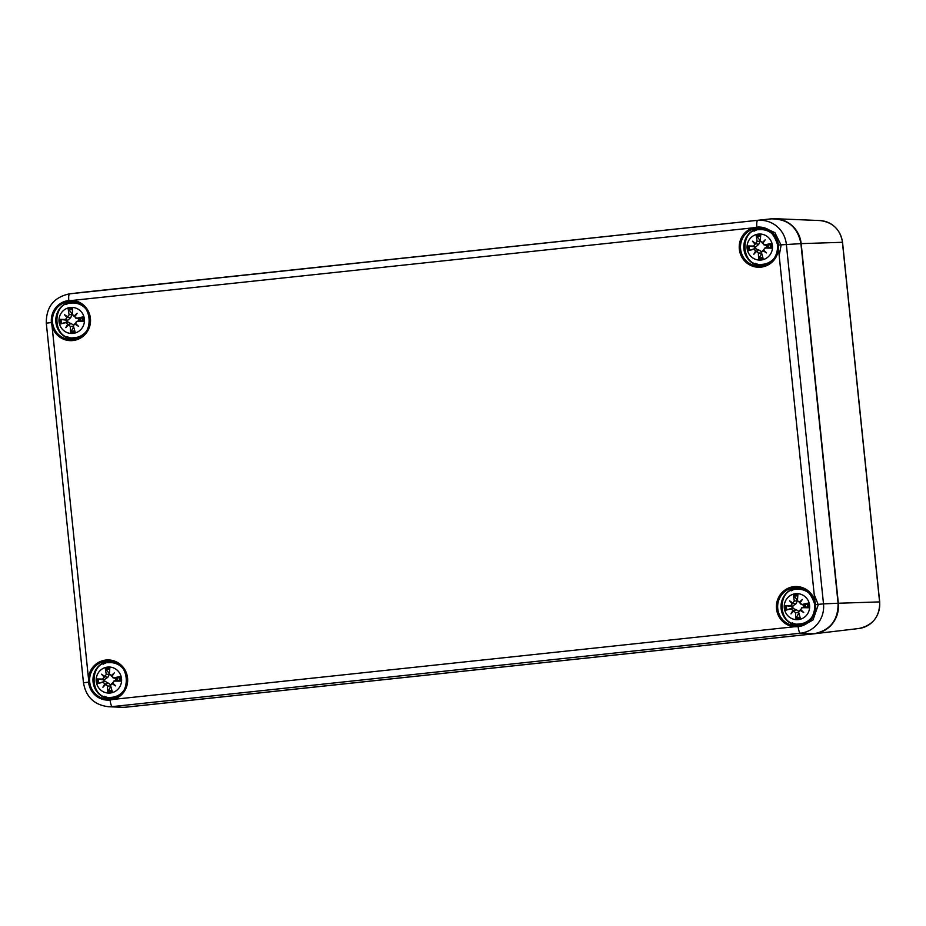 <?xml version="1.0" encoding="UTF-8"?>
<svg xmlns="http://www.w3.org/2000/svg" width="926" height="926" viewBox="0 0 926 926"><rect width="100%" height="100%" fill="white"/><g stroke="black" fill="none" stroke-linecap="round" stroke-linejoin="round"><path stroke-width="1.39" d="M78.594 320.546A8.542 8.334 87.8 0 1 78.594 319.157M115.762 680.17A8.542 8.334 87.8 0 1 115.75 678.77M803.803 606.785A8.542 8.334 87.8 0 1 803.803 605.384M766.647 247.173A8.542 8.334 87.8 0 1 766.647 245.772M82.865 292.269A27.815 27.132 87.8 0 1 83.282 292.222L771.335 218.837A27.815 27.132 87.8 0 1 775.236 218.71A27.815 27.132 87.8 0 1 801.175 243.631L838.343 603.243A27.815 27.132 87.8 0 1 814.51 633.743A27.815 27.132 87.8 0 1 814.209 633.778L126.156 707.163A27.815 27.132 87.8 0 1 122.151 707.29M815.54 604.632L814.845 600.696A20.164 19.666 -92.2 0 0 776.428 607.456A20.164 19.666 -92.2 0 0 794.242 626.775L798.143 626.647A20.048 19.562 -92.2 0 0 815.54 604.632L823.503 603.879L786.336 244.267A26.715 26.067 -92.2 0 0 757.676 220.457A6.957 1.528 83.9 0 0 756.855 227.148L753.012 227.842A20.164 19.666 -92.2 0 0 759.69 267.244A20.164 19.666 -92.2 0 0 778.5 249.013L778.372 245.02A20.048 19.562 -92.2 0 0 756.855 227.148M110.09 700.033L113.921 699.327A20.164 19.666 -92.2 0 0 107.254 659.937A20.164 19.666 -92.2 0 0 88.445 678.168L88.572 682.161A20.048 19.562 -92.2 0 0 110.09 700.033A6.957 1.528 83.9 0 0 112.278 706.607L800.33 633.222A26.715 26.067 -92.2 0 0 823.503 603.879L838.088 603.254A27.792 27.109 87.8 0 1 813.977 633.766L125.924 707.151A27.792 27.109 87.8 0 1 122.035 707.279L112.278 706.607A26.715 26.067 -92.2 0 1 108.527 706.723L122.035 707.279M51.416 322.549L52.099 326.484A20.164 19.666 -92.2 0 0 90.517 319.725A20.164 19.666 -92.2 0 0 72.703 300.394L68.802 300.522A20.048 19.562 -92.2 0 0 51.416 322.549L46.3 323.174L83.467 682.786C86.002 697.035 94.359 705.022 108.527 706.723M123.424 669.012A17.386 16.957 -92.2 0 0 109.638 662.622L111.178 662.565A17.386 16.957 87.8 0 1 117.799 663.676M119.026 695.704A17.386 16.957 87.8 0 1 112.509 697.313L110.97 697.371A17.386 16.957 -92.2 0 0 124.234 689.951M107.555 667.09A13.033 12.721 87.8 0 1 120.519 685.367A13.033 12.721 87.8 0 1 98.607 687.705A13.033 12.721 87.8 0 1 107.555 667.09M112.243 675.934L109.407 674.105A34.69 4.63 -87.9 0 1 109.835 668.063A12.038 11.749 -92.2 0 0 105.356 668.537A34.69 10.383 75.4 0 0 106.293 674.429L102.624 679.071A34.69 2.384 -177 0 0 97.103 678.978A12.038 11.749 -92.2 0 0 97.577 683.573A34.69 1.389 -14.8 0 0 102.96 682.265L107.485 686.039A34.69 10.533 92.2 0 0 107.786 692.046L110.495 686.872A6.887 6.713 87.8 0 0 110.923 686.872M112.555 682.879L115.657 685.911L112.555 682.879L114.28 681.061A34.69 3.507 0.8 0 0 120.507 681.131A12.038 11.749 -92.2 0 0 120.033 676.536A34.69 4.503 167.3 0 0 113.944 677.867L111.896 676.455L114.303 672.855A34.389 11.031 -44.1 0 0 111.143 675.83L111.977 676.327M116.456 678.665L112.937 677.797L117.174 678.411A6.887 6.713 87.8 0 1 117.359 680.147L120.507 681.131M116.595 680.066L113.493 681.235L117.359 680.147M115.657 685.911A34.389 10.279 -148 0 1 111.953 683.643L113.03 683.388M107.786 692.046A12.038 11.749 -92.2 0 0 112.254 691.572A34.69 4.491 -104.1 0 1 110.611 685.703L111.467 683.782L112.798 683.145M105.68 684.314A34.389 0.625 132.6 0 1 102.913 687.266A34.389 11.795 -53.4 0 1 104.939 683.689M104.279 677.265A34.389 11.158 -138.8 0 1 101.571 674.209A34.389 1.377 35.6 0 1 104.881 676.501M109.465 673.202A6.887 6.713 87.8 0 0 109.094 673.283L105.356 668.537M101.571 674.209L104.974 676.709L107.81 677.357L103.92 679.834A6.887 6.713 87.8 0 0 104.094 681.559L97.577 683.573M97.103 678.978L103.92 679.834M117.174 678.411L120.033 676.536M102.913 687.266L105.749 684.164L108.411 683.191L110.622 684.765M110.68 685.958L110.495 686.872M104.094 681.559L105.032 681.293L108.411 683.191M109.442 674.128L107.81 677.357M811.477 595.626A17.386 16.957 -92.2 0 0 797.691 589.249L799.231 589.191A17.386 16.957 87.8 0 1 805.851 590.29M807.078 622.318A17.386 16.957 87.8 0 1 800.562 623.927L799.022 623.985A17.386 16.957 -92.2 0 0 812.276 616.566M795.608 593.705A13.033 12.721 87.8 0 1 808.56 611.982A13.033 12.721 87.8 0 1 786.66 614.32A13.033 12.721 87.8 0 1 795.608 593.705M800.295 602.548L797.46 600.719A34.69 4.63 -87.9 0 1 797.876 594.677A12.038 11.749 -92.2 0 0 793.408 595.163A34.69 10.383 75.4 0 0 794.346 601.055L790.677 605.697A34.69 2.384 -177 0 0 785.155 605.604A12.038 11.749 -92.2 0 0 785.63 610.188A34.69 1.389 -14.8 0 0 791.001 608.891L795.538 612.653A34.69 10.533 92.2 0 0 795.828 618.661L798.548 613.487A6.887 6.713 87.8 0 0 798.976 613.487M800.608 609.493L803.71 612.526L800.608 609.493L802.333 607.676A34.69 3.507 0.8 0 0 808.56 607.745A12.038 11.749 -92.2 0 0 808.085 603.15A34.69 4.503 167.3 0 0 801.997 604.481L799.948 603.069L802.356 599.469A34.389 11.031 -44.1 0 0 799.196 602.444L800.029 602.942M804.509 605.28L800.99 604.412L805.226 605.037A6.887 6.713 87.8 0 1 805.412 606.762L808.56 607.745M804.648 606.68L801.546 607.85L805.412 606.762M803.71 612.526A34.389 10.279 -148 0 1 800.006 610.257L801.083 610.014M795.828 618.661A12.038 11.749 -92.2 0 0 800.307 618.186A34.69 4.491 -104.1 0 1 798.663 612.329L799.52 610.408L800.851 609.771M793.732 610.928A34.389 0.625 132.6 0 1 790.966 613.892A34.389 11.795 -53.4 0 1 792.992 610.315M792.332 603.879A34.389 11.158 -138.8 0 1 789.623 600.835A34.389 1.377 35.6 0 1 792.922 603.115M797.517 599.817A6.887 6.713 87.8 0 0 797.147 599.898L793.408 595.163M789.623 600.835L793.026 603.324L795.862 603.972L791.973 606.449A6.887 6.713 87.8 0 0 792.147 608.174L785.63 610.188M785.155 605.604L791.973 606.449M805.226 605.037L808.085 603.15M790.966 613.892L793.802 610.79L796.464 609.817L798.675 611.38M798.733 612.572L798.548 613.487M792.147 608.174L796.464 609.817M797.494 600.742L795.862 603.972M86.268 309.4A17.386 16.957 -92.2 0 0 72.483 303.01L74.022 302.952A17.386 16.957 87.8 0 1 80.631 304.064M81.858 336.092A17.386 16.957 87.8 0 1 75.353 337.701L73.814 337.759A17.386 16.957 -92.2 0 0 87.067 330.339M70.388 307.467A13.033 12.721 87.8 0 1 83.352 325.755A13.033 12.721 87.8 0 1 61.44 328.093A13.033 12.721 87.8 0 1 70.388 307.467M75.075 316.31L72.251 314.481A34.69 4.63 -87.9 0 1 72.668 308.451A12.038 11.749 -92.2 0 0 68.188 308.925A34.69 10.383 75.4 0 0 69.126 314.817L65.457 319.458A34.69 2.384 -177 0 0 59.947 319.366A12.038 11.749 -92.2 0 0 60.422 323.961A34.69 1.389 -14.8 0 0 65.792 322.653L70.33 326.427A34.69 10.533 92.2 0 0 70.619 332.434L73.339 327.26A6.887 6.713 87.8 0 0 73.756 327.248M75.388 323.267L78.49 326.299L75.388 323.267L77.113 321.449A34.69 3.507 0.8 0 0 83.34 321.519A12.038 11.749 -92.2 0 0 82.865 316.923A34.69 4.503 167.3 0 0 76.777 318.255L74.728 316.831L77.136 313.243A34.389 11.031 -44.1 0 0 73.987 316.217L74.809 316.704M79.289 319.053L75.77 318.185L80.018 318.799A6.887 6.713 87.8 0 1 80.192 320.523L83.34 321.519M79.439 320.454L76.337 321.611L80.192 320.523M78.49 326.299A34.389 10.279 -148 0 1 74.798 324.031L75.863 323.776M70.619 332.434A12.038 11.749 -92.2 0 0 75.099 331.959A34.69 4.491 -104.1 0 1 73.443 326.091L74.311 324.169L75.643 323.533M68.524 324.69A34.389 0.625 132.6 0 1 65.758 327.654A34.389 11.795 -53.4 0 1 67.772 324.077M67.112 317.653A34.389 11.158 -138.8 0 1 64.403 314.597A34.389 1.377 35.6 0 1 67.714 316.889M72.297 313.59A6.887 6.713 87.8 0 0 71.927 313.671L68.188 308.925M64.403 314.597L67.806 317.086L70.642 317.745L67.725 320.28L66.753 320.211A6.887 6.713 87.8 0 0 66.938 321.947L60.422 323.961M59.947 319.366L66.753 320.211M80.018 318.799L82.865 316.923M65.758 327.654L68.582 324.551L71.244 323.579L73.467 325.153M70.33 326.427L73.513 326.369L73.339 327.26M66.938 321.947L71.244 323.579M72.286 314.516L70.642 317.745M774.321 236.014A17.386 16.957 -92.2 0 0 760.535 229.636L762.075 229.567A17.386 16.957 87.8 0 1 768.684 230.678M769.911 262.706A17.386 16.957 87.8 0 1 763.406 264.315L761.855 264.373A17.386 16.957 -92.2 0 0 775.12 256.953M758.44 234.093A13.033 12.721 87.8 0 1 771.404 252.37A13.033 12.721 87.8 0 1 749.493 254.708A13.033 12.721 87.8 0 1 758.44 234.093M763.128 242.936L760.292 241.107A34.69 4.63 -87.9 0 1 760.721 235.065A12.038 11.749 -92.2 0 0 756.241 235.54A34.69 10.383 75.4 0 0 757.179 241.431L753.509 246.084A34.69 2.384 -177 0 0 747.988 245.992A12.038 11.749 -92.2 0 0 748.463 250.576A34.69 1.389 -14.8 0 0 753.845 249.279L758.382 253.041A34.69 10.533 92.2 0 0 758.672 259.048L761.392 253.874A6.887 6.713 87.8 0 0 761.809 253.874M763.441 249.881L766.543 252.914L763.441 249.881L765.165 248.064A34.69 3.507 0.8 0 0 771.393 248.133A12.038 11.749 -92.2 0 0 770.918 243.538A34.69 4.503 167.3 0 0 764.83 244.869L762.781 243.457L765.189 239.857A34.389 11.031 -44.1 0 0 762.04 242.832L762.862 243.33M767.341 245.668L763.823 244.8L768.071 245.425A6.887 6.713 87.8 0 1 768.244 247.149L771.393 248.133M767.48 247.068L764.39 248.237L768.244 247.149M766.543 252.914A34.389 10.279 -148 0 1 762.839 250.645L763.915 250.39M758.672 259.048A12.038 11.749 -92.2 0 0 763.151 258.574A34.69 4.491 -104.1 0 1 761.496 252.705L762.364 250.796L763.695 250.159M756.577 251.316A34.389 0.625 132.6 0 1 753.81 254.28A34.389 11.795 -53.4 0 1 755.824 250.691M755.165 244.267A34.389 11.158 -138.8 0 1 752.456 241.223A34.389 1.377 35.6 0 1 755.766 243.503M760.35 240.204A6.887 6.713 87.8 0 0 759.98 240.285L756.241 235.54M752.456 241.223L755.859 243.712L758.695 244.36L755.778 246.906L754.806 246.837A6.887 6.713 87.8 0 0 754.991 248.562L748.463 250.576M747.988 245.992L754.806 246.837M768.071 245.425L770.918 243.538M753.81 254.28L756.635 251.177L759.297 250.205L761.519 251.768M758.382 253.041L761.566 252.983L761.392 253.874M754.991 248.562L759.297 250.205M760.339 241.13L758.695 244.36M801.175 243.631L842.533 242.288C840.229 229.347 832.648 222.101 819.799 220.55A24.261 23.671 87.8 0 1 842.428 242.288L879.596 601.9A24.261 23.671 87.8 0 1 858.807 628.511L814.51 633.743M858.807 628.511C872.894 625.42 879.85 616.542 879.7 601.9L838.343 603.243M838.111 603.254L800.955 243.642C797.622 227.02 787.667 218.767 771.103 218.872L69.624 293.843A26.715 26.067 -92.2 0 0 69.334 293.878L82.75 292.28A27.792 27.109 87.8 0 1 83.051 292.257L771.103 218.872A27.792 27.109 87.8 0 1 800.921 243.642L838.088 603.254C838.25 620.212 830.205 630.386 813.989 633.766L800.33 633.222A6.957 1.528 83.9 0 1 798.143 626.647M800.921 243.642L778.372 245.02M72.043 301.367A19.122 18.659 -92.2 0 0 73.501 339.425M65.966 304.596A18.08 17.64 87.8 0 1 77.321 302.455M78.687 337.944A18.08 17.64 87.8 0 1 67.193 336.682M52.539 322.445A19.122 18.659 87.8 0 1 70.364 301.355A19.122 18.659 87.8 0 1 89.729 319.748A19.122 18.659 87.8 0 1 71.823 339.576A19.122 18.659 87.8 0 1 52.539 322.445M109.21 660.979A19.122 18.659 -92.2 0 0 110.669 699.037M103.133 664.208A18.08 17.64 87.8 0 1 114.488 662.067M115.843 697.556A18.08 17.64 87.8 0 1 104.36 696.294M89.706 682.057A19.122 18.659 87.8 0 1 107.52 660.967A19.122 18.659 87.8 0 1 126.897 679.36A19.122 18.659 87.8 0 1 108.99 699.188A19.122 18.659 87.8 0 1 89.706 682.057M797.263 587.605A19.122 18.659 -92.2 0 0 798.721 625.663M791.186 590.823A18.08 17.64 87.8 0 1 802.541 588.693M803.895 624.17A18.08 17.64 87.8 0 1 792.413 622.909M777.759 608.671A19.122 18.659 87.8 0 1 795.573 587.582A19.122 18.659 87.8 0 1 814.857 604.713A19.122 18.659 87.8 0 1 797.043 625.802A19.122 18.659 87.8 0 1 777.759 608.671M760.096 227.981A19.122 18.659 -92.2 0 0 761.554 266.051M754.019 231.211A18.08 17.64 87.8 0 1 765.374 229.069M766.74 264.558A18.08 17.64 87.8 0 1 755.246 263.297M740.592 249.059A19.122 18.659 87.8 0 1 758.417 227.97A19.122 18.659 87.8 0 1 777.701 245.101A19.122 18.659 87.8 0 1 759.876 266.19A19.122 18.659 87.8 0 1 740.592 249.059M794.242 626.775L113.921 699.327M88.445 678.168L52.099 326.484M88.572 682.161L83.467 682.786M778.5 249.013L814.845 600.696M72.703 300.394L753.012 227.842M68.802 300.522A6.957 1.528 -96.1 0 1 69.624 293.843L771.103 218.872M108.492 662.715L109.638 662.622A17.386 16.957 -92.2 0 0 108.516 662.703C88.63 661.395 89.139 700.45 110.97 697.371M105.796 669.73A10.799 10.533 87.8 0 1 109.731 669.29M98.851 683.226A10.799 10.533 87.8 0 1 98.422 679.071M111.919 690.402A10.799 10.533 87.8 0 1 107.972 690.808M118.979 676.871A10.799 10.533 87.8 0 1 119.408 681.038M107.485 686.039L110.669 685.981M106.293 674.429L109.407 674.128M102.624 679.071L104.881 679.904M102.96 682.265L105.032 681.293M799.022 623.985C777.192 627.064 776.683 588.01 796.545 589.33L797.691 589.249A17.386 16.957 -92.2 0 0 796.568 589.33M793.848 596.344A10.799 10.533 87.8 0 1 797.784 595.904M786.903 609.84A10.799 10.533 87.8 0 1 786.475 605.685M799.971 617.029A10.799 10.533 87.8 0 1 796.024 617.422M807.032 603.497A10.799 10.533 87.8 0 1 807.46 607.653M795.538 612.653L798.721 612.607M794.346 601.055L797.46 600.742M790.677 605.697L792.934 606.518M791.001 608.891L793.084 607.919M71.337 303.091L72.483 303.01A17.386 16.957 -92.2 0 0 71.36 303.091C51.462 301.772 51.983 340.826 73.814 337.759M68.628 310.117A10.799 10.533 87.8 0 1 72.564 309.678M61.695 323.614A10.799 10.533 87.8 0 1 61.255 319.458M74.751 330.79A10.799 10.533 87.8 0 1 70.816 331.195M81.812 317.259A10.799 10.533 87.8 0 1 82.24 321.426M69.126 314.817L72.24 314.516M65.457 319.458L67.725 320.28M65.792 322.653L67.864 321.681M761.855 264.373C740.036 267.452 739.515 228.398 759.389 229.717L760.535 229.636A17.386 16.957 -92.2 0 0 759.413 229.717M756.681 236.732A10.799 10.533 87.8 0 1 760.616 236.292M749.736 250.228A10.799 10.533 87.8 0 1 749.308 246.073M762.804 257.405A10.799 10.533 87.8 0 1 758.869 257.81M769.865 243.874A10.799 10.533 87.8 0 1 770.293 248.041M757.179 241.431L760.292 241.13M753.509 246.084L755.778 246.906M753.845 249.279L755.917 248.307M879.7 601.9L842.533 242.288M819.799 220.55L775.236 218.71M125.936 707.151L813.989 633.766M803.432 625.305L812.993 619.992L818.26 604.794L814.22 594.596M779.183 255.599L781.104 245.182L774.912 232.681L764.818 227.981M795.573 587.582C804.52 586.656 810.933 592.362 814.834 604.713C814.799 617.005 808.861 624.031 797.043 625.802M107.52 660.967C131.48 658.837 133.043 699.466 108.99 699.188M70.364 301.355C94.325 299.225 95.876 339.854 71.823 339.576M758.417 227.97C767.353 227.044 773.777 232.75 777.666 245.101C777.632 257.393 771.705 264.419 759.876 266.19M69.334 293.878C53.801 297.281 46.126 307.05 46.3 323.174"/></g></svg>
